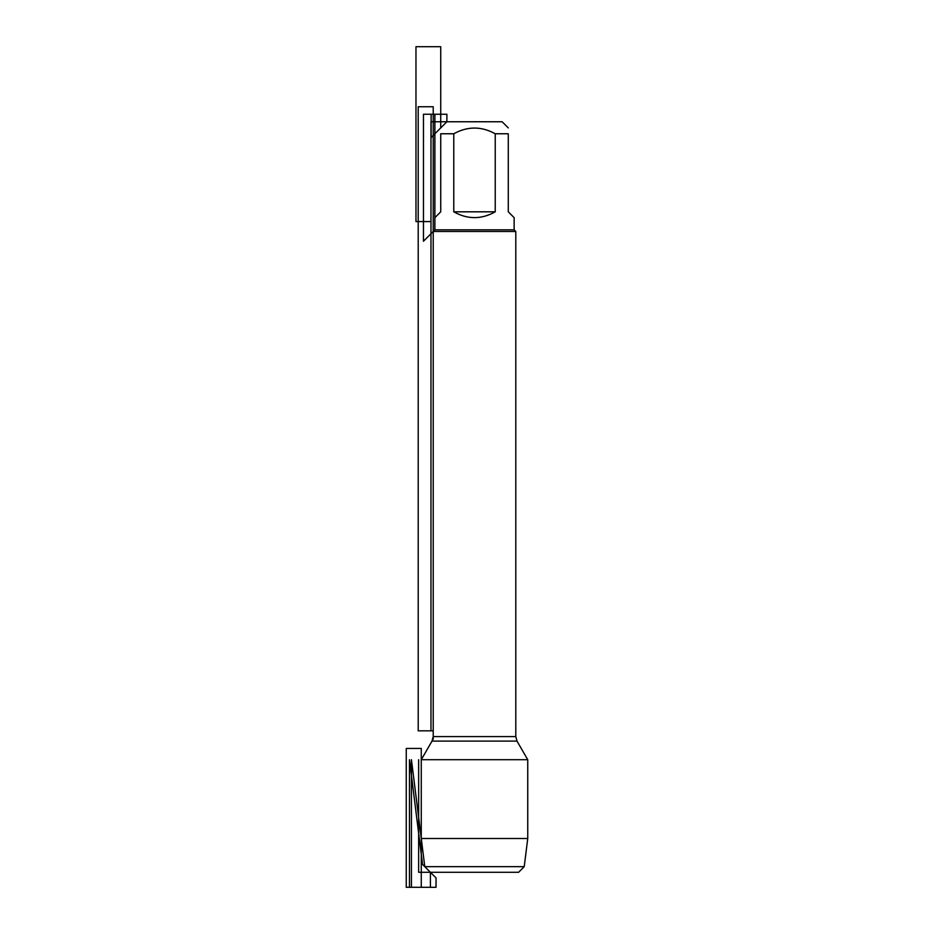 <?xml version="1.0" encoding="UTF-8"?>
<svg xmlns="http://www.w3.org/2000/svg" width="934" height="934" viewBox="0 0 934 934"><rect width="100%" height="100%" fill="white"/><g stroke="black" fill="none" stroke-linecap="round" stroke-linejoin="round"><path stroke-width="1.4" d="M495.23 211.82L453.772 211.82C467.595 219.56 481.419 219.56 495.23 211.82L495.23 133.76C481.407 126.16 467.584 126.16 453.772 133.76L440.731 133.76C440.731 126.16 440.731 126.16 440.731 133.76L440.731 211.82L434.882 217.669L434.882 229.834L423.464 241.241L423.464 114.252L434.882 114.252L434.882 229.834L514.132 229.834L515.79 231.48L515.79 736.587L516.992 741.094L527.745 759.704L421.269 759.704L421.269 838.51L527.745 838.51L527.745 759.704M515.79 231.48L433.224 231.48L433.224 736.587L515.79 736.587M516.992 741.094L432.022 741.094L421.269 759.704L433.224 739.004L433.224 106.745L418.21 106.745L418.21 730.843L433.224 730.843L430.971 730.843L430.971 121.759L446.884 121.759L431.123 137.52L431.123 114.252L446.884 114.252L446.884 121.759L502.13 121.759L508.283 127.911M453.772 133.76L453.772 211.82M495.23 133.76L508.283 133.76C508.283 126.16 508.283 126.16 508.283 133.76L508.283 211.82L514.132 217.669L514.132 229.834M430.411 872.286L430.411 887.3L411.439 887.3L411.439 759.704L424.783 866.659L411.439 759.704L424.783 866.659L430.411 872.286L424.783 866.659L524.231 866.659L518.603 872.286L430.411 872.286L424.783 866.659L421.269 838.51M462.867 872.286L418.642 872.286L418.642 759.704M430.971 221.58L415.969 221.58L415.969 46.7L440.731 46.7L440.731 127.911L446.884 121.759M421.269 748.449L421.269 887.3L406.255 887.3L406.255 748.449L421.269 748.449M422.53 864.405L436.038 877.913L436.038 887.3L409.466 887.3L409.466 759.704L422.53 864.405M433.224 736.587L432.022 741.094M434.882 229.834L433.224 231.48M524.231 866.659L527.745 838.51"/></g></svg>
